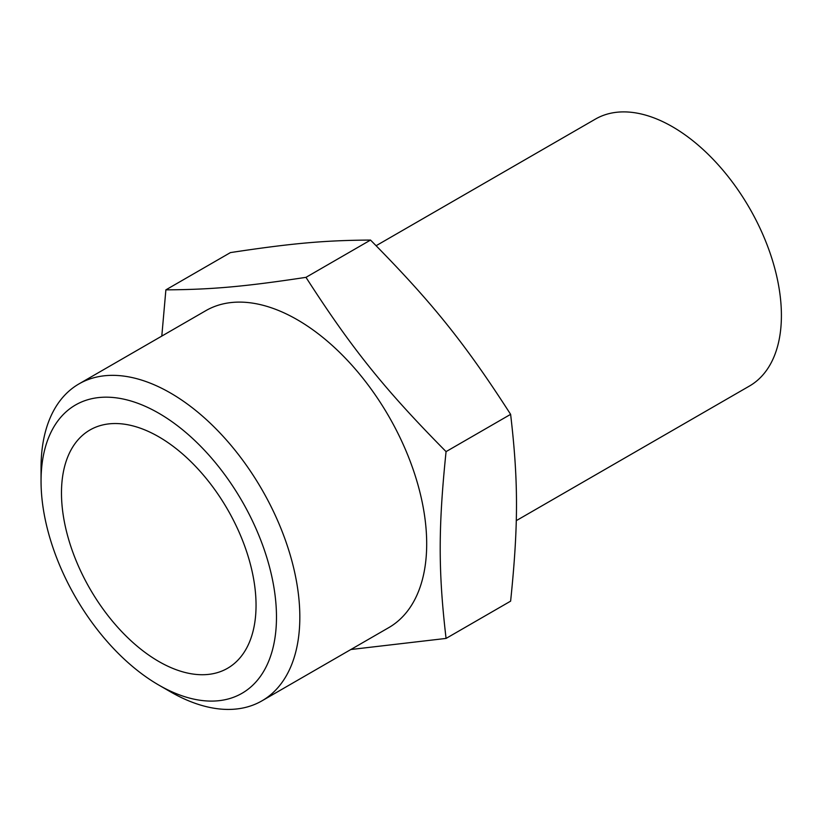 <?xml version="1.0" encoding="UTF-8"?>
<svg xmlns="http://www.w3.org/2000/svg" width="821" height="821" viewBox="0 0 821 821"><rect width="100%" height="100%" fill="white"/><g stroke="black" fill="none" stroke-linecap="round" stroke-linejoin="round"><path stroke-width="1.23" d="M350.865 649.514L446.07 638.42L510.621 601.146C518.451 525.204 518.451 481.26 510.621 414.348L446.07 451.622C384.68 389.493 351.727 348.504 305.976 277.344C244.586 286.642 211.633 289.587 165.883 289.854L161.799 336.087M305.976 277.344L370.528 240.071C324.788 240.337 291.835 243.283 230.434 252.591L165.883 289.854M370.528 240.071C431.928 302.2 464.881 343.199 510.621 414.348M446.07 638.42C438.25 571.508 438.25 527.564 446.07 451.622M243.016 653.937A137.589 79.432 60 0 1 227.561 668.284A137.589 79.432 60 0 1 89.971 588.842A137.589 79.432 60 0 1 89.971 429.978A137.589 79.432 60 0 1 217.986 494.201A137.589 79.432 60 0 1 243.016 653.937M260.709 675.95A166.468 96.119 60 0 1 158.761 685.053A166.468 96.119 60 0 1 41.05 481.168A166.468 96.119 60 0 1 189.23 435.428A166.468 96.119 60 0 1 260.709 675.95M41.05 481.168L41.05 467.683A182.98 105.642 60 0 1 78.949 383.92A182.98 105.642 60 0 1 249.204 469.335A182.98 105.642 60 0 1 282.496 681.789A182.98 105.642 60 0 1 261.93 700.857A182.98 105.642 60 0 1 170.44 691.795L158.761 685.053M78.949 383.92L205.814 310.677A182.98 105.642 60 0 1 376.069 396.091A182.98 105.642 60 0 1 409.361 608.546A182.98 105.642 60 0 1 388.795 627.613L261.93 700.857M376.131 245.705L595.399 119.107A154.091 88.966 60 0 1 738.777 191.036A154.091 88.966 60 0 1 766.804 369.953A154.091 88.966 60 0 1 749.491 386.014L516.245 520.668"/></g></svg>
